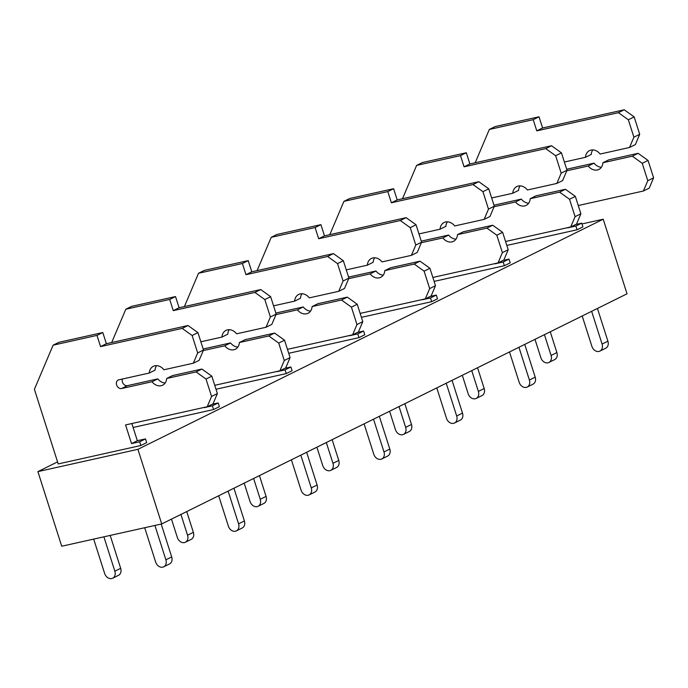 <?xml version="1.0" encoding="UTF-8"?>
<svg xmlns="http://www.w3.org/2000/svg" width="688" height="688" viewBox="0 0 688 688"><rect width="100%" height="100%" fill="white"/><g stroke="black" fill="none" stroke-linecap="round" stroke-linejoin="round"><path stroke-width="1.03" d="M161.723 523.938L61.714 546.229L37.909 471.615L137.91 449.324L161.723 523.938L627.026 293.819L603.213 219.205L581.962 223.944M137.91 449.324L603.213 219.205M37.909 471.615L57.56 461.889M122.421 379.019A4.601 3.621 -116.3 0 0 123.341 383.818A4.601 3.621 -116.3 0 0 127.409 385.65L157.827 378.873L152.014 381.745A10.518 8.273 -116.3 0 0 162.626 385.185A10.518 8.273 -116.3 0 0 166.694 378.477L196.089 371.924L206.013 379.036L211.569 396.443L207.2 406.737L125.56 424.935L131.52 443.588L139.681 441.773L140.868 445.506L58.213 463.927L34.4 389.313L53.105 345.187L58.927 342.306L102.804 332.528L106.373 343.716L188.013 325.519L197.938 332.631L203.493 350.046L199.124 360.34L193.311 363.212L163.916 369.766A10.518 8.273 -116.3 0 0 153.304 366.334A10.518 8.273 -116.3 0 0 149.236 373.042L155.049 370.161A10.518 8.273 -116.3 0 1 156.58 365.646M133.111 427.48L213.572 409.549L219.386 406.668L218.199 402.936L212.386 405.817L213.572 409.549M216.006 389.253L286.277 373.593L292.09 370.712L290.904 366.988L285.09 369.86L286.277 373.593M288.711 353.297L358.981 337.636L364.795 334.764L363.608 331.031L357.786 333.904L358.981 337.636M361.415 317.34L431.686 301.679L437.499 298.807L436.304 295.075L430.49 297.947L431.686 301.679M434.119 281.392L504.381 265.723L510.204 262.85L509.008 259.118L503.195 261.999L504.381 265.723M506.815 245.435L577.086 229.766L582.908 226.894L581.713 223.161L575.899 226.042L577.086 229.766M140.868 445.506L146.69 442.625L145.495 438.892L139.681 441.773M131.52 443.588L137.333 440.716L145.495 438.892M131.847 423.533L137.333 440.716M207.2 406.737L213.013 403.865L217.382 393.57L211.569 396.443M206.013 379.036L211.827 376.155L217.382 393.57M196.089 371.924L201.902 369.043L211.827 376.155M166.694 378.477L172.507 375.596L201.902 369.043M157.827 378.873A10.518 8.273 -116.3 0 0 165.154 382.992M149.236 373.042L118.818 379.819A4.601 3.621 -116.3 0 0 118.164 380.051A4.601 3.621 -116.3 0 0 116.779 385.383A4.601 3.621 -116.3 0 0 121.595 388.531L152.014 381.745M53.105 345.187L96.991 335.4L100.56 346.597L182.2 328.4L192.124 335.512L197.68 352.918L203.493 350.046M197.68 352.918L193.311 363.212M192.124 335.512L197.938 332.631M182.2 328.4L188.013 325.519M100.56 346.597L106.373 343.716M96.991 335.4L102.804 332.528M110.175 535.427L120.667 568.305A6.57 5.169 -116.3 0 1 118.474 575.331L112.66 578.212A6.57 5.169 -116.3 0 1 104.645 573.457L93.68 539.1M112.66 578.212A6.57 5.169 -116.3 0 0 114.853 571.186L103.888 536.829M161.198 524.05L171.69 556.936A6.57 5.169 -116.3 0 1 169.497 563.962L163.684 566.835A6.57 5.169 -116.3 0 1 155.669 562.087L144.704 527.73M163.684 566.835A6.57 5.169 -116.3 0 0 165.877 559.808L154.912 525.451M212.171 404.286L218.199 402.936M204.147 407.416L205.067 407.219M204.216 407.64L212.386 405.817M279.904 370.789L285.718 367.908L290.087 357.614L284.273 360.486L279.904 370.789L214.751 385.306M203.166 349.014L230.532 342.916L224.718 345.797A10.518 8.273 -116.3 0 0 235.33 349.229A10.518 8.273 -116.3 0 0 239.398 342.521L268.793 335.968L278.717 343.08L284.531 340.199L290.087 357.614M278.717 343.08L284.273 360.486M268.793 335.968L274.607 333.087L284.531 340.199M239.398 342.521L245.212 339.64L274.607 333.087M230.532 342.916A10.518 8.273 -116.3 0 0 237.859 347.036M203.27 350.579L224.718 345.797M111.688 342.529L125.809 309.23L169.695 299.443L173.264 310.641L254.904 292.443L264.82 299.555L270.375 316.962L266.015 327.264L236.62 333.809A10.518 8.273 -116.3 0 0 226.008 330.378A10.518 8.273 -116.3 0 0 221.932 337.086L227.754 334.213A10.518 8.273 -116.3 0 1 229.285 329.69M221.932 337.086L200.853 341.781M266.015 327.264L271.829 324.383L276.198 314.089L270.375 316.962M264.82 299.555L270.642 296.674L276.198 314.089M254.904 292.443L260.718 289.562L270.642 296.674M173.264 310.641L179.078 307.76L260.718 289.562M169.695 299.443L175.509 296.571L179.078 307.76M125.809 309.23L131.632 306.349L175.509 296.571M186.732 511.562L193.371 532.349A6.57 5.169 -116.3 0 1 191.178 539.383L185.364 542.256A6.57 5.169 -116.3 0 1 177.349 537.5L171.475 519.113M185.364 542.256A6.57 5.169 -116.3 0 0 187.549 535.23L180.918 514.443M233.937 488.222L244.395 520.979A6.57 5.169 -116.3 0 1 242.202 528.006L236.388 530.887A6.57 5.169 -116.3 0 1 228.373 526.131L218.681 495.764M236.388 530.887A6.57 5.169 -116.3 0 0 238.573 523.852L228.124 491.094M284.875 368.329L290.904 366.988M276.851 371.468L277.771 371.262M276.92 371.683L285.09 369.86M352.609 334.832L358.422 331.951L362.791 321.657L356.969 324.53L352.609 334.832L287.446 349.349M275.871 313.066L303.236 306.96L297.414 309.841A10.518 8.273 -116.3 0 0 308.026 313.272A10.518 8.273 -116.3 0 0 312.103 306.564L341.497 300.011L351.413 307.123L357.235 304.251L362.791 321.657M351.413 307.123L356.969 324.53M341.497 300.011L347.311 297.13L357.235 304.251M312.103 306.564L317.916 303.683L347.311 297.13M303.236 306.96A10.518 8.273 -116.3 0 0 310.563 311.079M275.965 314.622L297.414 309.841M184.393 306.581L198.514 273.274L242.391 263.495L245.969 274.684L327.608 256.486L337.524 263.599L343.08 281.005L338.72 291.308L309.316 297.861A10.518 8.273 -116.3 0 0 298.704 294.421A10.518 8.273 -116.3 0 0 294.636 301.129L300.458 298.257A10.518 8.273 -116.3 0 1 301.989 293.742M294.636 301.129L273.557 305.833M338.72 291.308L344.533 288.427L348.902 278.133L343.08 281.005M337.524 263.599L343.338 260.726L348.902 278.133M327.608 256.486L333.422 253.605L343.338 260.726M245.969 274.684L251.782 271.803L333.422 253.605M242.391 263.495L248.213 260.614L251.782 271.803M198.514 273.274L204.327 270.393L248.213 260.614M259.436 475.614L266.075 496.401A6.57 5.169 -116.3 0 1 263.882 503.427L258.069 506.299A6.57 5.169 -116.3 0 1 250.054 501.552L244.18 483.157M258.069 506.299A6.57 5.169 -116.3 0 0 260.253 499.273L253.623 478.487M306.642 452.265L317.099 485.023A6.57 5.169 -116.3 0 1 314.906 492.049L309.093 494.93A6.57 5.169 -116.3 0 1 301.077 490.174L291.385 459.808M309.093 494.93A6.57 5.169 -116.3 0 0 311.277 487.904L300.828 455.146M357.571 332.373L363.608 331.031M349.556 335.512L350.476 335.305M349.624 335.727L357.786 333.904M425.313 298.876L431.127 295.995L435.495 285.701L429.673 288.582L425.313 298.876L360.151 313.401M348.575 277.109L375.94 271.003L370.118 273.884A10.518 8.273 -116.3 0 0 380.731 277.316A10.518 8.273 -116.3 0 0 384.798 270.608L414.202 264.054L424.118 271.167L429.931 268.294L435.495 285.701M424.118 271.167L429.673 288.582M414.202 264.054L420.015 261.182L429.931 268.294M384.798 270.608L390.621 267.735L420.015 261.182M375.94 271.003A10.518 8.273 -116.3 0 0 383.268 275.123M348.67 278.666L370.118 273.884M257.097 270.625L271.218 237.317L315.095 227.539L318.673 238.727L400.304 220.53L410.229 227.642L415.784 245.057L411.415 255.351L382.021 261.904A10.518 8.273 -116.3 0 0 371.408 258.464A10.518 8.273 -116.3 0 0 367.34 265.172L373.154 262.3A10.518 8.273 -116.3 0 1 374.693 257.785M367.34 265.172L346.262 269.877M411.415 255.351L417.238 252.47L421.598 242.176L415.784 245.057M410.229 227.642L416.042 224.77L421.598 242.176M400.304 220.53L406.126 217.657L416.042 224.77M318.673 238.727L324.487 235.855L406.126 217.657M315.095 227.539L320.918 224.658L324.487 235.855M271.218 237.317L277.032 234.445L320.918 224.658M332.141 439.658L338.771 460.444A6.57 5.169 -116.3 0 1 336.587 467.47L330.773 470.343A6.57 5.169 -116.3 0 1 322.758 465.595L316.884 447.2M330.773 470.343A6.57 5.169 -116.3 0 0 332.958 463.316L326.327 442.53M379.346 416.309L389.795 449.066A6.57 5.169 -116.3 0 1 387.611 456.092L381.797 458.973A6.57 5.169 -116.3 0 1 373.782 454.218L364.09 423.86M381.797 458.973A6.57 5.169 -116.3 0 0 383.981 451.947L373.532 419.19M430.275 296.416L436.304 295.075M422.26 299.555L423.18 299.349M422.329 299.77L430.49 297.947M498.009 262.919L503.831 260.047L508.191 249.744L502.378 252.625L498.009 262.919L432.855 277.445M421.271 241.153L448.636 235.055L442.823 237.928A10.518 8.273 -116.3 0 0 453.435 241.359A10.518 8.273 -116.3 0 0 457.503 234.651L486.898 228.098L496.822 235.21L502.636 232.338L508.191 249.744M496.822 235.21L502.378 252.625M486.898 228.098L492.72 225.225L502.636 232.338M457.503 234.651L463.316 231.779L492.72 225.225M448.636 235.055A10.518 8.273 -116.3 0 0 455.972 239.166M421.374 242.709L442.823 237.928M329.801 234.668L343.923 201.36L387.8 191.582L391.369 202.771L473.009 184.573L482.933 191.685L488.489 209.1L484.12 219.395L454.725 225.948A10.518 8.273 -116.3 0 0 444.113 222.508A10.518 8.273 -116.3 0 0 440.045 229.216L445.858 226.343A10.518 8.273 -116.3 0 1 447.398 221.828M440.045 229.216L418.966 233.92M484.12 219.395L489.942 216.522L494.302 206.219L488.489 209.1M482.933 191.685L488.747 188.813L494.302 206.219M473.009 184.573L478.822 181.701L488.747 188.813M391.369 202.771L397.191 199.898L478.822 181.701M387.8 191.582L393.613 188.701L397.191 199.898M343.923 201.36L349.736 198.488L393.613 188.701M404.845 403.701L411.476 424.487A6.57 5.169 -116.3 0 1 409.291 431.514L403.469 434.395A6.57 5.169 -116.3 0 1 395.454 429.639L389.589 411.243M403.469 434.395A6.57 5.169 -116.3 0 0 405.662 427.36L399.031 406.574M452.05 380.352L462.499 413.11A6.57 5.169 -116.3 0 1 460.315 420.144L454.493 423.017A6.57 5.169 -116.3 0 1 446.478 418.261L436.794 387.903M454.493 423.017A6.57 5.169 -116.3 0 0 456.686 415.991L446.228 383.233M502.98 260.46L509.008 259.118M494.964 263.599L495.876 263.392M495.033 263.814L503.195 261.999M570.713 226.963L576.535 224.09L580.896 213.787L575.082 216.668L570.713 226.963L505.56 241.488M493.975 205.196L521.341 199.099L515.527 201.971A10.518 8.273 -116.3 0 0 526.139 205.411A10.518 8.273 -116.3 0 0 530.207 198.694L559.602 192.141L569.526 199.253L575.34 196.381L580.896 213.787M569.526 199.253L575.082 216.668M559.602 192.141L565.416 189.269L575.34 196.381M530.207 198.694L536.021 195.822L565.416 189.269M521.341 199.099A10.518 8.273 -116.3 0 0 528.676 203.218M494.079 206.753L515.527 201.971M402.506 198.712L416.618 165.404L460.504 155.626L464.073 166.814L545.713 148.617L555.637 155.729L561.193 173.144L556.824 183.438L527.429 189.991A10.518 8.273 -116.3 0 0 516.817 186.551A10.518 8.273 -116.3 0 0 512.749 193.268L518.563 190.387A10.518 8.273 -116.3 0 1 520.094 185.872M512.749 193.268L491.671 197.963M556.824 183.438L562.638 180.566L567.007 170.263L561.193 173.144M555.637 155.729L561.451 152.856L567.007 170.263M545.713 148.617L551.527 145.744L561.451 152.856M464.073 166.814L469.887 163.942L551.527 145.744M460.504 155.626L466.318 152.745L469.887 163.942M416.618 165.404L422.441 162.531L466.318 152.745M477.549 367.745L484.18 388.531A6.57 5.169 -116.3 0 1 481.996 395.557L476.173 398.438A6.57 5.169 -116.3 0 1 468.158 393.682L462.293 375.287M476.173 398.438A6.57 5.169 -116.3 0 0 478.366 391.403L471.727 370.617M524.746 344.404L535.204 377.162A6.57 5.169 -116.3 0 1 533.019 384.188L527.197 387.06A6.57 5.169 -116.3 0 1 519.182 382.304L509.49 351.946M527.197 387.06A6.57 5.169 -116.3 0 0 529.39 380.034L518.933 347.277M575.684 224.512L581.713 223.161M567.669 227.642L568.58 227.436M567.738 227.857L575.899 226.042M643.418 191.006L649.231 188.134L653.6 177.831L647.786 180.712L643.418 191.006L578.264 205.531M566.68 169.239L594.045 163.142L588.231 166.014A10.518 8.273 -116.3 0 0 598.844 169.454A10.518 8.273 -116.3 0 0 602.912 162.738L632.306 156.193L642.231 163.305L648.044 160.424L653.6 177.831M642.231 163.305L647.786 180.712M632.306 156.193L638.12 153.312L648.044 160.424M602.912 162.738L608.725 159.865L638.12 153.312M594.045 163.142A10.518 8.273 -116.3 0 0 601.372 167.261M566.783 170.796L588.231 166.014M475.21 162.755L489.323 129.447L533.209 119.669L536.778 130.858L618.417 112.669L628.333 119.781L633.897 137.187L629.529 147.481L600.134 154.035A10.518 8.273 -116.3 0 0 589.521 150.603A10.518 8.273 -116.3 0 0 585.454 157.311L591.267 154.43A10.518 8.273 -116.3 0 1 592.798 149.915M585.454 157.311L564.375 162.007M629.529 147.481L635.342 144.609L639.711 134.306L633.897 137.187M628.333 119.781L634.155 116.9L639.711 134.306M618.417 112.669L624.231 109.788L634.155 116.9M536.778 130.858L542.591 127.985L624.231 109.788M533.209 119.669L539.022 116.797L542.591 127.985M489.323 129.447L495.145 126.575L539.022 116.797M550.254 331.788L556.884 352.574A6.57 5.169 -116.3 0 1 554.691 359.6L548.878 362.481A6.57 5.169 -116.3 0 1 540.863 357.726L534.989 339.33M548.878 362.481A6.57 5.169 -116.3 0 0 551.071 355.455L544.432 334.669M597.451 308.448L607.908 341.205A6.57 5.169 -116.3 0 1 605.715 348.231L599.902 351.104A6.57 5.169 -116.3 0 1 591.886 346.356L582.194 315.99M599.902 351.104A6.57 5.169 -116.3 0 0 602.095 344.077L591.637 311.32M121.595 388.531L127.409 385.65M120.667 568.305L114.853 571.186M171.69 556.936L165.877 559.808M193.371 532.349L187.549 535.23M244.395 520.979L238.573 523.852M266.075 496.401L260.253 499.273M317.099 485.023L311.277 487.904M338.771 460.444L332.958 463.316M389.795 449.066L383.981 451.947M411.476 424.487L405.662 427.36M462.499 413.11L456.686 415.991M484.18 388.531L478.366 391.403M535.204 377.162L529.39 380.034M556.884 352.574L551.071 355.455M607.908 341.205L602.095 344.077"/></g></svg>
